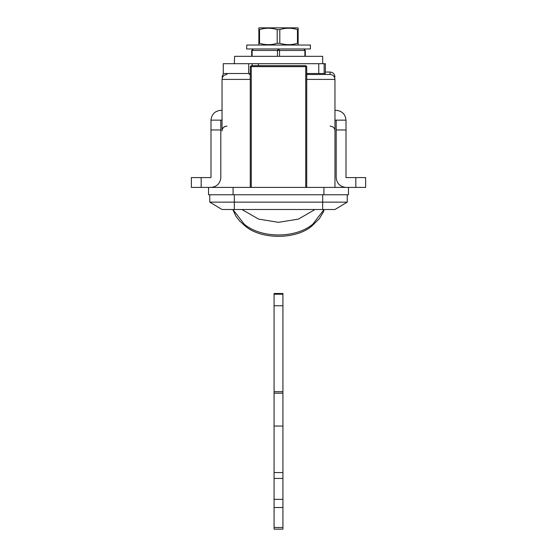 <?xml version="1.0" encoding="UTF-8"?>
<svg xmlns="http://www.w3.org/2000/svg" width="557" height="557" viewBox="0 0 557 557"><rect width="100%" height="100%" fill="white"/><g stroke="black" fill="none" stroke-linecap="round" stroke-linejoin="round"><path stroke-width="0.84" d="M246.814 45.033L246.591 48.96L310.409 48.96L310.409 45.033L246.814 45.033M234.622 56.327L234.316 63.686L322.684 63.686L322.684 56.327L234.622 56.327M279.809 29.605C285.664 27.766 291.548 27.766 297.459 29.605L297.459 43.279C291.603 45.117 285.72 45.117 279.809 43.279L279.809 29.605L277.191 29.605L277.191 43.279C271.336 45.117 265.452 45.117 259.541 43.279L259.541 29.605C265.397 27.766 271.28 27.766 277.191 29.605M298.141 29.403L298.141 27.85L258.859 27.85L258.859 45.033L298.141 45.033L298.141 43.481M258.859 29.403L259.541 29.605M259.541 43.279L258.859 43.481M297.459 43.279L298.141 43.279L298.141 29.605L297.459 29.605M279.809 43.279L277.191 43.279M274.079 527.5L274.079 529.15L282.921 529.15L282.921 527.5L274.079 527.5L274.079 293.497L282.921 293.497L282.921 294.214L274.079 294.214M282.921 294.214L282.921 507.518L274.079 507.518M282.921 527.5L282.921 507.518M282.921 305.772L274.079 305.772M282.921 391.682L274.079 391.682M282.921 426.049L274.079 426.049M250.274 73.51L223.266 73.51L223.266 63.686L313.361 63.686M324.996 73.51L324.153 73.51L324.153 63.686L324.996 63.686M324.153 63.686L318.757 63.686L318.757 73.51L324.153 73.51M306.726 73.51L318.757 73.51M258.371 65.649L258.371 63.686M323.909 194.769L348.459 194.769L348.459 187.41L323.909 187.41L323.909 194.769L208.541 194.769L208.541 187.41L233.091 187.41L233.091 194.769M323.909 187.41L233.091 187.41M232.917 209.502L244.224 224.193L244.836 225.731C260.599 239.865 296.401 239.865 312.164 225.731L319.384 218.609L323.457 211.82L324.16 209.502M244.224 224.193C261.226 238.556 295.774 238.556 312.776 224.193L324.083 209.502M312.776 224.193L312.164 225.731M336.184 129.969L346.008 129.969L346.008 177.586L365.643 177.586L365.643 187.41L346.008 187.41C340.083 186.783 336.811 183.511 336.184 177.586L336.184 120.145L346.008 120.145L346.008 129.969L346.008 120.145C345.382 114.227 342.109 110.954 336.184 110.328L334.959 110.328M201.174 187.41L191.357 187.41L191.357 177.586L210.992 177.586L210.992 120.145L220.816 120.145L220.816 177.586C220.189 183.511 216.917 186.783 210.992 187.41L201.174 187.41L201.174 177.586M336.184 120.145L334.959 120.145M222.041 120.145L220.816 120.145M220.816 110.328C214.891 110.954 211.618 114.227 210.992 120.145C211.618 114.227 214.891 110.954 220.816 110.328L222.041 110.328M346.008 120.145C345.382 114.227 342.109 110.954 336.184 110.328M336.184 177.586C336.811 183.511 340.083 186.783 346.008 187.41M210.992 187.41C216.917 186.783 220.189 183.511 220.816 177.586M334.304 76.943L334.959 76.943C334.646 73.984 333.009 72.347 330.05 72.034L325.601 72.034M307.715 74.492L330.05 74.492L307.715 74.492M223.448 73.51L222.041 76.943L222.696 76.943M306.726 187.41L306.726 66.638L305.744 65.649L305.744 66.638L250.274 66.638L250.274 187.41M250.274 66.638L251.256 65.649L305.744 65.649M306.726 79.4L334.959 79.4L334.959 187.41L334.959 130.951C334.987 128.27 333.344 126.634 330.05 126.042M224.791 126.536L226.95 126.042C223.656 126.634 222.013 128.27 222.041 130.951L222.041 79.4C222.34 76.427 223.977 74.791 226.95 74.492L226.95 73.51M224.756 126.557L223.935 127.073M223.239 127.741L222.347 129.245M222.327 129.301L222.125 130.066M347.234 202.135L334.959 209.502L222.041 209.502L209.766 202.135L347.234 202.135L347.234 194.769M322.684 209.502L322.684 194.769L234.316 194.769L234.316 209.502M209.766 202.135L209.766 194.769M304.881 56.327L304.881 50.436L303.844 48.96L304.881 50.436L252.119 50.436L253.157 48.96L251.687 50.436L251.687 56.327M277.456 56.327L277.456 50.436L278.5 48.96L279.544 50.436L279.544 56.327M252.119 50.436L252.119 56.327M282.921 393.158L274.079 393.158M282.921 472.531L274.079 472.531M282.921 478.421L274.079 478.421M282.921 499.351L274.079 499.351M248.687 73.51L248.687 63.686M252.14 65.649L252.14 63.686M241.954 209.502L258.594 219.11L278.5 222.32L298.406 219.11L315.046 209.502M355.826 187.41L355.826 177.586M220.816 129.969L210.992 129.969M334.959 79.4C334.66 76.427 333.023 74.791 330.05 74.492L330.05 72.034M250.274 79.4L222.041 79.4M306.726 66.638L305.744 66.638L305.744 187.41M251.256 65.649L251.256 187.41M249.536 74.492L249.536 73.51M307.464 74.492L307.464 73.51M303.844 48.96L305.313 50.436L305.313 56.327M325.385 63.686L325.385 73.51M244.836 225.731L239.726 221.045L235.945 216.332L232.84 209.502"/></g></svg>

